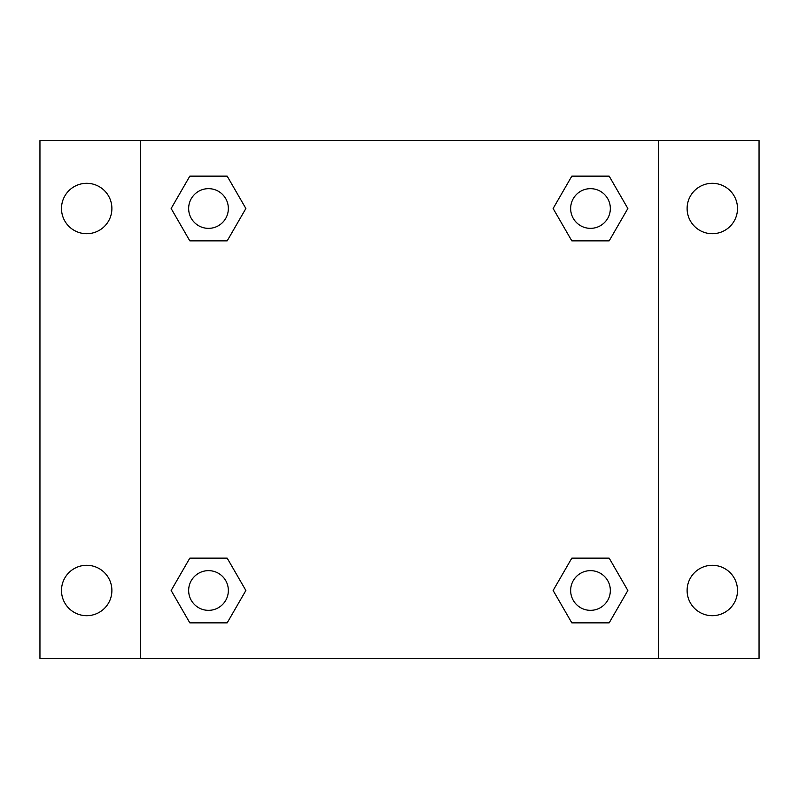 <?xml version="1.0" encoding="UTF-8"?>
<svg xmlns="http://www.w3.org/2000/svg" width="799" height="799" viewBox="0 0 799 799"><rect width="100%" height="100%" fill="white"/><g stroke="black" fill="none" stroke-linecap="round" stroke-linejoin="round"><path stroke-width="1.2" d="M39.95 140.624L759.05 140.624L759.05 658.376L39.95 658.376L39.95 140.624M712.309 183.311A25.198 25.198 0 0 1 737.507 208.509A25.198 25.198 0 0 1 712.309 233.708A25.198 25.198 0 0 1 687.11 208.509A25.198 25.198 0 0 1 712.309 183.311M712.309 565.293A25.198 25.198 0 0 1 737.507 590.491A25.198 25.198 0 0 1 712.309 615.689A25.198 25.198 0 0 1 687.11 590.491A25.198 25.198 0 0 1 712.309 565.293M86.692 565.293A25.198 25.198 0 0 1 111.89 590.491A25.198 25.198 0 0 1 86.692 615.689A25.198 25.198 0 0 1 61.493 590.491A25.198 25.198 0 0 1 86.692 565.293M86.692 183.311A25.198 25.198 0 0 1 111.89 208.509A25.198 25.198 0 0 1 86.692 233.708A25.198 25.198 0 0 1 61.493 208.509A25.198 25.198 0 0 1 86.692 183.311M189.822 558.131L227.186 558.131L245.872 590.491L227.186 622.85L189.822 622.85L171.146 590.491L189.822 558.131L227.186 558.131L189.822 558.131M571.814 176.15L609.178 176.15L627.854 208.509L609.178 240.869L571.814 240.869L553.128 208.509L571.814 176.15L609.178 176.15L571.814 176.15M140.624 658.376L140.624 140.624M658.376 140.624L658.376 658.376M189.822 176.15L227.186 176.15L245.872 208.509L227.186 240.869L189.822 240.869L171.146 208.509L189.822 176.15L227.186 176.15L189.822 176.15M571.814 558.131L609.178 558.131L627.854 590.491L609.178 622.85L571.814 622.85L553.128 590.491L571.814 558.131L609.178 558.131L571.814 558.131M609.178 622.85L571.814 622.85L609.178 622.85M610.336 590.491A19.845 19.845 0 0 0 580.573 573.302A19.845 19.845 0 0 0 580.573 607.679A19.845 19.845 0 0 0 610.336 590.491M227.186 622.85L189.822 622.85L227.186 622.85M228.354 590.491A19.845 19.845 0 0 0 198.581 573.302A19.845 19.845 0 0 0 198.581 607.679A19.845 19.845 0 0 0 228.354 590.491M609.178 240.869L571.814 240.869L609.178 240.869M610.336 208.509A19.845 19.845 0 0 0 580.573 191.321A19.845 19.845 0 0 0 580.573 225.698A19.845 19.845 0 0 0 610.336 208.509M227.186 240.869L189.822 240.869L227.186 240.869M228.354 208.509A19.845 19.845 0 0 0 198.581 191.321A19.845 19.845 0 0 0 198.581 225.698A19.845 19.845 0 0 0 228.354 208.509"/></g></svg>
